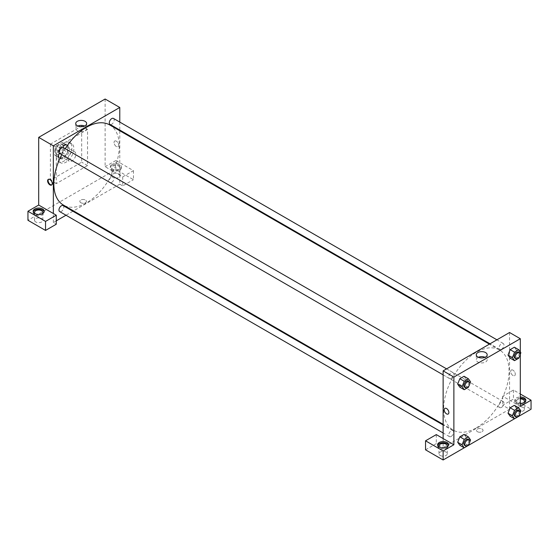 <?xml version="1.0" encoding="UTF-8"?>
<svg xmlns="http://www.w3.org/2000/svg" width="559" height="559" viewBox="0 0 559 559"><rect width="100%" height="100%" fill="white"/><g stroke="black" fill="none" stroke-linecap="round" stroke-linejoin="round"><path stroke-width="0.42" stroke-dasharray="2.79 2.1" d="M68.002 158.805A5.527 3.193 120 0 0 69.148 161.334A5.527 3.193 120 0 0 74.675 158.141A5.527 3.193 120 0 0 74.675 151.762A5.527 3.193 120 0 0 70.413 153.243A5.527 3.193 120 0 0 68.002 158.805M55.306 151.468A5.527 3.193 120 0 0 56.445 153.998A5.527 3.193 120 0 0 61.972 150.811A5.527 3.193 120 0 0 61.972 144.432A5.527 3.193 120 0 0 57.717 145.913A5.527 3.193 120 0 0 55.306 151.468M56.347 145.794L62.077 142.482A7.421 4.283 120 0 1 62.922 142.79A7.421 4.283 120 0 1 63.607 143.37L63.607 149.987A7.421 4.283 120 0 1 62.077 152.635L56.347 155.947A7.421 4.283 120 0 1 55.502 155.64A7.421 4.283 120 0 1 54.817 155.06L54.817 148.442A7.421 4.283 120 0 1 56.347 145.794L60.253 148.051L65.983 144.739L62.077 142.482M62.077 152.635L65.983 154.892L60.253 158.204L56.347 155.947M54.817 155.06L58.723 157.317L58.723 150.699L54.817 148.442M58.723 157.317A7.421 4.283 120 0 0 59.408 157.897A7.421 4.283 120 0 0 60.253 158.204M65.983 154.892A7.421 4.283 120 0 0 67.513 152.244L63.607 149.987M65.983 144.739A7.421 4.283 120 0 1 66.828 145.047A7.421 4.283 120 0 1 67.513 145.626L67.513 152.244M60.253 148.051A7.421 4.283 120 0 0 58.723 150.699M63.118 157.673A7.595 4.388 -60 0 1 59.317 158.05A7.595 4.388 -60 0 1 59.317 149.281A7.595 4.388 -60 0 1 66.919 144.893A7.595 4.388 -60 0 1 68.079 150.979A7.595 4.388 -60 0 1 63.118 157.673M64.096 158.239A7.595 4.388 120 0 0 69.057 151.545A7.595 4.388 120 0 0 67.898 145.452A7.595 4.388 120 0 0 62.042 147.492A7.595 4.388 120 0 0 58.723 155.136A7.595 4.388 120 0 0 60.295 158.616A7.595 4.388 120 0 0 64.096 158.239M67.513 145.626L63.607 143.37M56.277 156.548A11.054 6.38 120 0 0 58.569 161.607A11.054 6.38 120 0 0 69.623 155.227A11.054 6.38 120 0 0 69.623 142.461A11.054 6.38 120 0 0 61.106 145.424A11.054 6.38 120 0 0 56.277 156.548M58.234 157.673A11.054 6.38 120 0 0 60.526 162.732A11.054 6.38 120 0 0 71.573 156.352A11.054 6.38 120 0 0 71.573 143.593A11.054 6.38 120 0 0 63.055 146.556A11.054 6.38 120 0 0 58.234 157.673M50.422 144.138L50.422 180.236L81.677 162.187L81.677 126.089L50.422 144.138L56.277 147.52L56.277 183.618L87.539 165.569L87.539 129.471L56.277 147.52M87.539 129.471L81.677 126.089M105.127 99.02L105.127 166.701L122.707 176.854L133.454 170.649L115.874 160.496L115.874 169.517L27.95 220.281M115.874 160.496L105.127 166.701M111.961 164.444A5.527 3.193 180 0 1 117.984 163.752A5.527 3.193 180 0 1 121.394 166.701A5.527 3.193 180 0 1 115.874 169.887A5.527 3.193 180 0 1 110.347 166.701A5.527 3.193 180 0 1 111.961 164.444M111.961 165.569A5.527 3.193 0 0 0 110.347 167.826A5.527 3.193 0 0 0 115.874 171.019A5.527 3.193 0 0 0 121.394 167.826A5.527 3.193 0 0 0 117.984 164.877A5.527 3.193 0 0 0 111.961 165.569M118.801 166.135A4.144 2.39 180 0 1 120.017 167.826A4.144 2.39 180 0 1 115.874 170.222A4.144 2.39 180 0 1 111.723 167.826A4.144 2.39 180 0 1 114.288 165.618A4.144 2.39 180 0 1 118.801 166.135M118.801 174.031A4.144 2.39 180 0 1 120.017 175.722A4.144 2.39 180 0 1 115.874 178.118A4.144 2.39 180 0 1 111.723 175.722A4.144 2.39 180 0 1 114.288 173.514A4.144 2.39 180 0 1 118.801 174.031M133.454 170.649L133.454 179.67L115.874 169.517M122.707 176.854L122.707 185.874L133.454 179.67M119.78 130.743L119.78 184.184L122.707 185.874M33.254 211.819A5.527 3.193 0 0 0 33.17 212.385A5.527 3.193 0 0 0 38.697 215.571A5.527 3.193 0 0 0 44.224 212.385A5.527 3.193 0 0 0 44.133 211.819M42.044 213.797A4.144 2.39 180 0 1 35.762 214.076A4.144 2.39 180 0 1 35.35 213.797M35.762 221.972A4.144 2.39 180 0 1 34.553 220.281A4.144 2.39 180 0 1 38.697 217.884A4.144 2.39 180 0 1 42.84 220.281A4.144 2.39 180 0 1 40.283 222.489A4.144 2.39 180 0 1 35.762 221.972M56.277 220.847L53.35 222.538L56.277 224.229M53.35 222.538L53.35 213.51M87.539 165.569L81.677 162.187M56.277 183.618L50.422 180.236M116.356 141.175A3.284 1.894 -120 0 0 114.721 141.015A3.284 1.894 -120 0 0 114.721 144.802A3.284 1.894 -120 0 0 117.998 146.696A3.284 1.894 -120 0 0 118.501 144.068A3.284 1.894 -120 0 0 116.356 141.175A3.284 1.894 60 0 1 118.501 144.068A3.284 1.894 60 0 1 117.998 146.696A3.284 1.894 60 0 1 114.721 144.802A3.284 1.894 60 0 1 114.721 141.015A3.284 1.894 60 0 1 116.356 141.175M119.78 122.079L119.78 130.058M77.848 126.048A5.464 3.158 0 0 0 75.724 128.542A5.464 3.158 0 0 0 79.099 131.456A5.464 3.158 0 0 0 85.052 130.771A5.464 3.158 0 0 0 86.659 128.542A5.464 3.158 0 0 0 84.535 126.048M80.824 202.728A3.284 1.894 0 0 0 84.402 203.134A3.284 1.894 0 0 0 86.428 201.387A3.284 1.894 0 0 0 83.144 199.493A3.284 1.894 0 0 0 79.86 201.387A3.284 1.894 0 0 0 80.824 202.728M119.78 184.184L73.495 210.904M72.901 211.246L65.997 215.236M80.824 202.721A3.284 1.894 180 0 1 79.86 201.387A3.284 1.894 180 0 1 83.144 199.493A3.284 1.894 180 0 1 86.428 201.387A3.284 1.894 180 0 1 84.402 203.134A3.284 1.894 180 0 1 80.824 202.721M51.798 184.875A3.284 1.894 -120 0 0 52.064 184.763A3.284 1.894 -120 0 0 52.064 180.976A3.284 1.894 -120 0 0 48.78 179.083A3.284 1.894 -120 0 0 48.556 179.257M63.125 147.485A3.452 1.991 -60 0 1 63.656 150.252A3.452 1.991 -60 0 1 61.399 153.299A3.452 1.991 -60 0 1 59.673 153.466M63.125 205.6A3.452 1.991 -60 0 1 63.656 208.367A3.452 1.991 -60 0 1 61.399 211.414A3.452 1.991 -60 0 1 59.673 211.582M113.456 118.431A3.452 1.991 -60 0 1 113.987 121.198A3.452 1.991 -60 0 1 111.73 124.238A3.452 1.991 -60 0 1 110.004 124.412M111.73 182.36A3.452 1.991 -60 0 1 110.004 182.527A3.452 1.991 -60 0 1 110.004 178.538A3.452 1.991 -60 0 1 113.456 176.546A3.452 1.991 -60 0 1 113.987 179.313A3.452 1.991 -60 0 1 111.73 182.36M109.704 124.93A46.278 26.72 -60 0 1 116.796 162.012A46.278 26.72 -60 0 1 86.561 202.798A46.278 26.72 -60 0 1 63.426 205.09M61.763 154.675A46.278 26.72 -60 0 1 65.214 148.694M476.345 427.831A46.278 26.72 120 0 0 506.58 387.052A46.278 26.72 120 0 0 499.487 349.962A46.278 26.72 120 0 0 463.823 362.365A46.278 26.72 120 0 0 443.615 408.936A46.278 26.72 120 0 0 453.202 430.123A46.278 26.72 120 0 0 476.345 427.831M451.176 378.338A3.452 1.991 -60 0 1 449.45 378.506A3.452 1.991 -60 0 1 449.45 374.516A3.452 1.991 -60 0 1 452.909 372.525A3.452 1.991 -60 0 1 453.622 374.104A3.452 1.991 -60 0 1 451.176 378.338M501.507 407.392A3.452 1.991 120 0 0 503.764 404.353A3.452 1.991 120 0 0 503.233 401.586A3.452 1.991 120 0 0 500.578 402.508A3.452 1.991 120 0 0 499.068 405.981A3.452 1.991 120 0 0 499.781 407.567A3.452 1.991 120 0 0 501.507 407.392M451.176 436.453A3.452 1.991 120 0 0 453.433 433.407A3.452 1.991 120 0 0 452.909 430.64A3.452 1.991 120 0 0 450.247 431.569A3.452 1.991 120 0 0 448.737 435.042A3.452 1.991 120 0 0 449.45 436.621A3.452 1.991 120 0 0 451.176 436.453M501.507 349.277A3.452 1.991 120 0 0 503.764 346.238A3.452 1.991 120 0 0 503.233 343.464A3.452 1.991 120 0 0 500.578 344.393A3.452 1.991 120 0 0 499.068 347.866A3.452 1.991 120 0 0 499.781 349.452A3.452 1.991 120 0 0 501.507 349.277M443.126 438.549L443.126 447.57L509.556 409.223L502.723 405.275L513.462 399.07L531.05 409.223M509.556 332.514L509.556 357.285M509.556 357.292L509.556 409.223M477.442 431.709A3.284 1.894 0 0 0 481.019 432.121A3.284 1.894 0 0 0 483.046 430.374A3.284 1.894 0 0 0 479.762 428.48A3.284 1.894 0 0 0 476.485 430.374A3.284 1.894 0 0 0 477.442 431.709A3.284 1.894 180 0 1 476.485 430.374A3.284 1.894 180 0 1 479.762 428.474A3.284 1.894 180 0 1 483.046 430.374A3.284 1.894 180 0 1 481.019 432.121A3.284 1.894 180 0 1 477.442 431.709M517.375 410.914A4.144 2.39 0 0 0 521.889 411.431A4.144 2.39 0 0 0 524.447 409.223A4.144 2.39 0 0 0 520.303 406.826A4.144 2.39 0 0 0 516.16 409.223A4.144 2.39 0 0 0 517.375 410.914M440.199 455.473A4.144 2.39 0 0 0 444.712 455.99A4.144 2.39 0 0 0 447.277 453.775A4.144 2.39 0 0 0 443.126 451.386A4.144 2.39 0 0 0 438.983 453.775A4.144 2.39 0 0 0 440.199 455.473M464.194 447.822L468.442 445.369L464.04 442.847L459.812 445.285L464.04 442.847L466.157 437.397L464.04 442.847M514.525 418.761L518.773 416.308M425.546 449.827L436.293 443.622L443.126 447.57M523.65 402.739A4.144 2.39 180 0 1 517.375 403.018A4.144 2.39 180 0 1 516.16 401.327A4.144 2.39 180 0 1 520.303 398.93M520.303 398.134A5.527 3.193 0 0 0 516.397 399.07A5.527 3.193 0 0 0 514.776 401.327A5.527 3.193 0 0 0 520.303 404.513A5.527 3.193 0 0 0 525.83 401.327A5.527 3.193 0 0 0 525.746 400.761M520.303 403.388A5.527 3.193 180 0 1 514.776 400.195A5.527 3.193 180 0 1 516.397 397.938A5.527 3.193 180 0 1 520.303 397.009M446.48 447.291A4.144 2.39 180 0 1 440.199 447.57A4.144 2.39 180 0 1 439.779 447.291M437.69 445.32A5.527 3.193 0 0 0 437.606 445.879A5.527 3.193 0 0 0 443.126 449.073A5.527 3.193 0 0 0 448.653 445.879A5.527 3.193 0 0 0 448.57 445.32M436.293 434.602L436.293 443.622M520.303 406.4L502.723 396.247L513.462 390.042L520.303 393.99M513.462 390.042L513.462 399.07M502.723 396.247L502.723 405.275M508.026 413.22L510.143 407.77M520.883 410.872L516.488 408.336L514.371 405.324L516.488 408.329M518.766 416.322L514.371 413.786L516.488 408.336L514.364 413.786M514.371 413.786L510.136 416.231L514.371 413.786M520.883 352.757L516.488 350.22L514.371 347.209L516.488 350.214L514.364 355.671M518.766 358.207L514.371 355.671L510.136 358.116L514.371 355.671L516.488 350.22M508.026 355.105L510.143 349.654M466.157 379.275L464.033 384.725L459.812 387.17L464.04 384.732L466.157 379.275L464.04 376.27L466.157 379.275L470.552 381.818M457.695 384.159L459.812 378.709M457.695 442.281L459.812 436.824M466.157 437.397L464.04 434.385L466.157 437.39L470.552 439.933M520.303 351.939L520.303 354.245M478.371 357.292A5.464 3.158 0 0 0 476.254 359.786A5.464 3.158 0 0 0 481.718 362.938A5.464 3.158 0 0 0 487.182 359.786A5.464 3.158 0 0 0 485.582 357.55A5.464 3.158 0 0 0 485.058 357.292M448.192 414.037L448.192 414.037A3.284 1.894 -120 0 0 448.192 410.25A3.284 1.894 -120 0 0 444.908 408.349L444.908 408.349M512.98 370.163A3.284 1.894 -120 0 0 511.338 370.002A3.284 1.894 -120 0 0 511.338 373.789A3.284 1.894 -120 0 0 514.615 375.683A3.284 1.894 -120 0 0 515.119 373.056A3.284 1.894 -120 0 0 512.98 370.163A3.284 1.894 60 0 1 515.119 373.056A3.284 1.894 60 0 1 514.615 375.683A3.284 1.894 60 0 1 511.338 373.789A3.284 1.894 60 0 1 511.338 370.002A3.284 1.894 60 0 1 512.973 370.163M469.686 384.054L468.945 385.948M464.592 387.247A3.452 1.991 120 0 0 468.051 385.256A3.452 1.991 120 0 0 468.051 381.266M468.435 387.268L464.04 384.732M520.01 355L519.276 356.894M514.923 358.193A3.452 1.991 120 0 0 518.375 356.195A3.452 1.991 120 0 0 518.375 352.212M469.686 442.169L468.945 444.063M464.592 445.362A3.452 1.991 120 0 0 468.051 443.371A3.452 1.991 120 0 0 468.051 439.381M520.01 413.115L519.276 415.009M514.923 416.308A3.452 1.991 120 0 0 518.375 414.31A3.452 1.991 120 0 0 518.375 410.327M56.445 153.998L69.148 161.334M61.972 144.432L74.675 151.762M67.898 145.452L66.919 144.893M60.295 158.616L59.317 158.05M66.828 145.047L62.922 142.79M59.408 157.897L55.502 155.64M71.573 143.593L69.623 142.461M60.526 162.732L58.569 161.607M110.347 166.701L110.347 167.826M121.394 166.701L121.394 167.826M120.017 175.722L120.017 167.826M111.723 175.722L111.723 167.826M33.17 211.253L33.17 212.385M44.224 211.253L44.224 212.385M42.84 220.281L42.84 212.385M34.553 220.281L34.553 212.385M75.724 123.553L75.724 128.542M86.659 123.553L86.659 128.542M51.568 185.05L52.064 184.763M48.291 179.369L48.78 179.083M499.487 349.962L489.411 344.148M453.202 430.123L443.126 424.309M443.126 374.858L449.45 378.506M446.585 368.877L452.909 372.525M503.233 401.586L113.456 176.546M499.781 407.567L110.004 182.527M452.909 430.64L443.126 424.994M449.45 436.621L443.126 432.973M503.233 343.464L496.916 339.816M499.781 349.452L490.005 343.806M524.447 409.223L524.447 401.327M516.16 409.223L516.16 401.327M514.776 400.195L514.776 401.327M525.83 400.195L525.83 401.327M447.277 453.775L447.277 445.879M438.983 453.775L438.983 445.879M437.606 444.754L437.606 445.879M448.653 444.754L448.653 445.879M476.254 354.797L476.254 359.786M487.182 354.797L487.182 359.786"/><path stroke-width="0.84" d="M27.95 211.253L27.95 220.281L45.538 230.434L45.538 221.406L27.95 211.253L38.697 205.055L38.697 137.367L105.127 99.02L119.78 107.475L119.78 122.079M34.791 209.003A5.527 3.193 180 0 1 40.814 208.311A5.527 3.193 180 0 1 44.224 211.253A5.527 3.193 180 0 1 38.697 214.446A5.527 3.193 180 0 1 33.17 211.253A5.527 3.193 180 0 1 34.791 209.003M38.697 205.055L56.277 215.201L45.538 221.406M44.133 211.819A5.527 3.193 0 0 0 40.346 209.339A5.527 3.193 0 0 0 34.791 210.128A5.527 3.193 0 0 0 33.254 211.819M35.35 213.797A4.144 2.39 180 0 1 34.553 212.385A4.144 2.39 180 0 1 37.111 210.17A4.144 2.39 180 0 1 41.625 210.694A4.144 2.39 180 0 1 42.84 212.385A4.144 2.39 180 0 1 42.044 213.797M56.277 215.201L56.277 224.229L45.538 230.434M119.78 130.058L119.78 130.743M85.052 125.782A5.464 3.158 180 0 1 79.099 126.467A5.464 3.158 180 0 1 75.724 123.553A5.464 3.158 180 0 1 81.188 120.395A5.464 3.158 180 0 1 86.659 123.553A5.464 3.158 180 0 1 85.052 125.782M53.35 213.51L53.35 145.829L38.697 137.367M53.35 145.829L119.78 107.475M84.535 126.048A5.464 3.158 0 0 0 77.848 126.048M73.495 210.904L72.901 211.246M65.997 215.236L56.277 220.847M49.933 184.889A3.284 1.894 60 0 1 47.788 181.996A3.284 1.894 60 0 1 48.291 179.369A3.284 1.894 60 0 1 51.568 181.263A3.284 1.894 60 0 1 51.568 185.05A3.284 1.894 60 0 1 49.933 184.889M48.556 179.257A3.284 1.894 -120 0 0 48.354 181.941A3.284 1.894 -120 0 0 50.422 184.603A3.284 1.894 -120 0 0 51.798 184.875M443.126 374.858L59.673 153.466A3.452 1.991 -60 0 1 59.673 149.484A3.452 1.991 -60 0 1 63.125 147.485L446.585 368.877M443.126 432.973L59.673 211.582A3.452 1.991 -60 0 1 59.673 207.599A3.452 1.991 -60 0 1 63.125 205.6L443.126 424.994M490.005 343.806L110.004 124.412A3.452 1.991 -60 0 1 110.004 120.423A3.452 1.991 -60 0 1 113.456 118.431L496.916 339.816M443.126 424.309L63.426 205.09A46.278 26.72 -60 0 1 61.763 154.675M65.214 148.694A46.278 26.72 -60 0 1 109.704 124.93L489.411 344.148M443.126 438.549L436.293 434.602L425.546 440.806L443.126 450.959L453.873 444.754L443.126 438.549L443.126 370.869L509.556 332.514L520.303 338.719L520.303 351.939M425.546 440.806L425.546 449.827L443.126 459.98L464.194 447.822M468.945 444.063L468.435 445.383L514.525 418.761L512.421 415.756L514.539 410.306L518.766 407.867L520.883 410.872L520.01 413.115M518.773 416.308L531.05 409.223L531.05 400.195L520.303 406.4L520.303 354.245M520.303 398.93A4.144 2.39 180 0 1 523.238 399.636A4.144 2.39 180 0 1 524.447 401.327A4.144 2.39 180 0 1 523.65 402.739M525.746 400.761A5.527 3.193 0 0 0 520.303 398.134M520.303 397.009A5.527 3.193 180 0 1 525.83 400.195A5.527 3.193 180 0 1 520.303 403.388M439.779 447.291A4.144 2.39 180 0 1 438.983 445.879A4.144 2.39 180 0 1 443.126 443.49A4.144 2.39 180 0 1 447.277 445.879A4.144 2.39 180 0 1 446.48 447.291M448.57 445.32A5.527 3.193 0 0 0 444.782 442.84A5.527 3.193 0 0 0 439.22 443.622A5.527 3.193 0 0 0 437.69 445.32M439.22 442.497A5.527 3.193 180 0 1 445.244 441.806A5.527 3.193 180 0 1 448.653 444.754A5.527 3.193 180 0 1 443.126 447.941A5.527 3.193 180 0 1 437.606 444.754A5.527 3.193 180 0 1 439.22 442.497M443.126 450.959L443.126 459.98M520.303 393.99L531.05 400.195M514.539 410.306L510.136 407.77L514.371 405.324L510.136 407.77L508.026 413.22L510.136 416.231L508.019 413.227M519.276 356.894L518.766 358.207L514.539 360.653L510.136 358.116L508.019 355.112L510.136 349.654L514.371 347.209L510.136 349.654L514.539 352.191L518.766 349.752L520.883 352.757L520.01 355M468.945 385.948L468.435 387.268L464.208 389.707L459.812 387.17L457.688 384.166L459.812 378.709L464.04 376.27L459.812 378.709L464.208 381.252L468.435 378.806L470.552 381.818L469.686 384.054M464.208 439.367L459.812 436.824L464.04 434.385L459.812 436.824L457.695 442.281L459.812 445.285L457.695 442.281L462.09 444.817L464.208 439.367L468.435 436.921L470.552 439.933L469.686 442.169M453.873 444.754L453.873 377.073L520.303 338.719M485.582 352.561A5.464 3.158 180 0 1 487.182 354.797A5.464 3.158 180 0 1 481.718 357.949A5.464 3.158 180 0 1 476.254 354.797A5.464 3.158 180 0 1 479.629 351.877A5.464 3.158 180 0 1 485.582 352.561M453.873 377.073L443.126 370.869M485.058 357.292A5.464 3.158 0 0 0 478.371 357.292M444.908 408.349A3.284 1.894 -120 0 0 444.405 410.984A3.284 1.894 -120 0 0 446.55 413.877A3.284 1.894 60 0 1 444.405 410.984A3.284 1.894 60 0 1 444.908 408.356A3.284 1.894 60 0 1 448.192 410.25A3.284 1.894 60 0 1 448.192 414.037A3.284 1.894 60 0 1 446.55 413.877A3.284 1.894 -120 0 0 448.192 414.037M464.208 389.707L462.09 386.702L464.208 381.252M469.022 381.832L468.051 381.266A3.452 1.991 120 0 0 465.388 382.195A3.452 1.991 120 0 0 463.879 385.668A3.452 1.991 120 0 0 464.592 387.247L465.57 387.813A3.452 1.991 120 0 0 469.022 385.822A3.452 1.991 120 0 0 469.022 381.832A3.452 1.991 120 0 0 466.367 382.754A3.452 1.991 120 0 0 464.857 386.234A3.452 1.991 120 0 0 465.57 387.813M459.812 387.17L457.695 384.159L462.09 386.702M468.435 378.806L464.04 376.27M514.539 360.653L512.421 357.641L514.539 352.191M519.353 352.771L518.375 352.212A3.452 1.991 120 0 0 515.719 353.134A3.452 1.991 120 0 0 514.21 356.607A3.452 1.991 120 0 0 514.923 358.193L515.901 358.752A3.452 1.991 120 0 0 519.353 356.761A3.452 1.991 120 0 0 519.353 352.771A3.452 1.991 120 0 0 516.691 353.7A3.452 1.991 120 0 0 515.188 357.173A3.452 1.991 120 0 0 515.901 358.752M510.136 358.116L508.026 355.105L512.421 357.641M518.766 349.752L514.371 347.209M468.435 445.383L464.208 447.822L462.09 444.817M469.022 439.947L468.051 439.381A3.452 1.991 120 0 0 465.388 440.31A3.452 1.991 120 0 0 463.879 443.783A3.452 1.991 120 0 0 464.592 445.362L465.57 445.928A3.452 1.991 120 0 0 469.022 443.937A3.452 1.991 120 0 0 469.022 439.947A3.452 1.991 120 0 0 466.367 440.869A3.452 1.991 120 0 0 464.857 444.349A3.452 1.991 120 0 0 465.57 445.928M464.208 447.822L459.812 445.285M468.435 436.921L464.04 434.385M519.276 415.009L518.766 416.322L514.539 418.768L510.136 416.231M519.353 410.886L518.375 410.327A3.452 1.991 120 0 0 515.719 411.249A3.452 1.991 120 0 0 514.21 414.729A3.452 1.991 120 0 0 514.923 416.308L515.901 416.874A3.452 1.991 120 0 0 519.353 414.876A3.452 1.991 120 0 0 519.353 410.886A3.452 1.991 120 0 0 516.691 411.815A3.452 1.991 120 0 0 515.188 415.288A3.452 1.991 120 0 0 515.901 416.874M512.421 415.756L508.026 413.22M518.766 407.867L514.371 405.324"/></g></svg>
